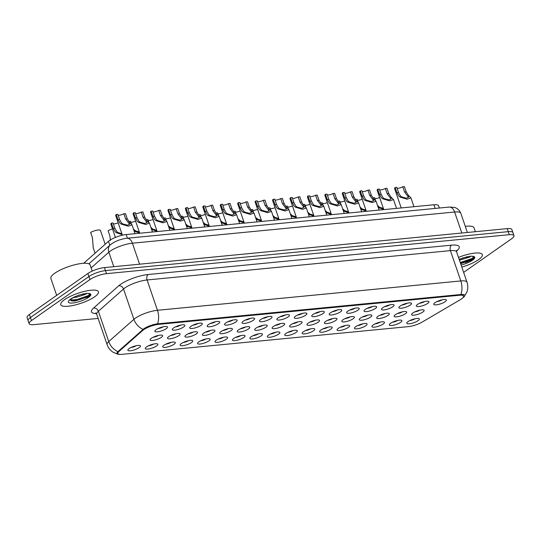 <?xml version="1.0" encoding="UTF-8"?>
<svg xmlns="http://www.w3.org/2000/svg" width="541" height="541" viewBox="0 0 541 541"><rect width="100%" height="100%" fill="white"/><g stroke="black" fill="none" stroke-linecap="round" stroke-linejoin="round"><path stroke-width="0.81" d="M156.613 345.936A6.641 1.745 -18.9 0 1 149.032 348.904A6.641 1.745 -18.9 0 1 145.38 348.046A6.641 1.745 -18.9 0 1 146.543 346.909A6.641 1.745 -18.9 0 1 152.467 344.326A6.641 1.745 -18.9 0 1 157.478 343.907A6.641 1.745 -18.9 0 1 156.613 345.936M148.471 345.807A4.152 1.089 161.1 0 0 153.658 344.035M174.046 344.252A6.641 1.745 -18.9 0 1 166.459 347.221A6.641 1.745 -18.9 0 1 162.814 346.362A6.641 1.745 -18.9 0 1 163.977 345.226A6.641 1.745 -18.9 0 1 169.901 342.642A6.641 1.745 -18.9 0 1 174.905 342.216A6.641 1.745 -18.9 0 1 174.046 344.252M165.904 344.123A4.152 1.089 161.1 0 0 171.091 342.345M191.48 342.561A6.641 1.745 -18.9 0 1 183.893 345.53A6.641 1.745 -18.9 0 1 180.241 344.671A6.641 1.745 -18.9 0 1 181.411 343.535A6.641 1.745 -18.9 0 1 187.335 340.952A6.641 1.745 -18.9 0 1 192.339 340.532A6.641 1.745 -18.9 0 1 191.48 342.561M183.338 342.439A4.152 1.089 161.1 0 0 188.525 340.661M208.914 340.877A6.641 1.745 -18.9 0 1 201.326 343.846A6.641 1.745 -18.9 0 1 197.675 342.987A6.641 1.745 -18.9 0 1 198.845 341.851A6.641 1.745 -18.9 0 1 204.769 339.268A6.641 1.745 -18.9 0 1 209.773 338.842A6.641 1.745 -18.9 0 1 208.914 340.877M200.772 340.749A4.152 1.089 161.1 0 0 205.959 338.97M226.348 339.187A6.641 1.745 -18.9 0 1 218.76 342.162A6.641 1.745 -18.9 0 1 215.108 341.297A6.641 1.745 -18.9 0 1 216.278 340.161A6.641 1.745 -18.9 0 1 222.195 337.577A6.641 1.745 -18.9 0 1 227.206 337.158A6.641 1.745 -18.9 0 1 226.348 339.187M218.206 339.065A4.152 1.089 161.1 0 0 223.392 337.286M243.781 337.503A6.641 1.745 -18.9 0 1 236.194 340.472A6.641 1.745 -18.9 0 1 232.542 339.613A6.641 1.745 -18.9 0 1 233.712 338.477A6.641 1.745 -18.9 0 1 239.629 335.893A6.641 1.745 -18.9 0 1 244.64 335.467A6.641 1.745 -18.9 0 1 243.781 337.503M235.639 337.374A4.152 1.089 161.1 0 0 240.826 335.603M261.208 335.812A6.641 1.745 -18.9 0 1 253.628 338.788A6.641 1.745 -18.9 0 1 249.976 337.922A6.641 1.745 -18.9 0 1 251.139 336.786A6.641 1.745 -18.9 0 1 257.063 334.203A6.641 1.745 -18.9 0 1 262.074 333.783A6.641 1.745 -18.9 0 1 261.208 335.812M253.066 335.69A4.152 1.089 161.1 0 0 258.253 333.912M278.642 334.128A6.641 1.745 -18.9 0 1 271.055 337.097A6.641 1.745 -18.9 0 1 267.41 336.238A6.641 1.745 -18.9 0 1 268.573 335.102A6.641 1.745 -18.9 0 1 274.497 332.519A6.641 1.745 -18.9 0 1 279.501 332.1A6.641 1.745 -18.9 0 1 278.642 334.128M270.5 334A4.152 1.089 161.1 0 0 275.687 332.228M296.076 332.445A6.641 1.745 -18.9 0 1 288.488 335.413A6.641 1.745 -18.9 0 1 284.837 334.554A6.641 1.745 -18.9 0 1 286.006 333.418A6.641 1.745 -18.9 0 1 291.93 330.835A6.641 1.745 -18.9 0 1 296.935 330.409A6.641 1.745 -18.9 0 1 296.076 332.445M287.934 332.316A4.152 1.089 161.1 0 0 293.121 330.537M313.51 330.754A6.641 1.745 -18.9 0 1 305.922 333.723A6.641 1.745 -18.9 0 1 302.27 332.864A6.641 1.745 -18.9 0 1 303.44 331.728A6.641 1.745 -18.9 0 1 309.364 329.144A6.641 1.745 -18.9 0 1 314.368 328.725A6.641 1.745 -18.9 0 1 313.51 330.754M305.367 330.625A4.152 1.089 161.1 0 0 310.554 328.854M330.943 329.07A6.641 1.745 -18.9 0 1 323.356 332.039A6.641 1.745 -18.9 0 1 319.704 331.18A6.641 1.745 -18.9 0 1 320.874 330.044A6.641 1.745 -18.9 0 1 326.791 327.461A6.641 1.745 -18.9 0 1 331.802 327.035A6.641 1.745 -18.9 0 1 330.943 329.07M322.801 328.942A4.152 1.089 161.1 0 0 327.988 327.163M348.377 327.379A6.641 1.745 -18.9 0 1 340.789 330.355A6.641 1.745 -18.9 0 1 337.138 329.489A6.641 1.745 -18.9 0 1 338.308 328.353A6.641 1.745 -18.9 0 1 344.225 325.77A6.641 1.745 -18.9 0 1 349.236 325.351A6.641 1.745 -18.9 0 1 348.377 327.379M340.235 327.258A4.152 1.089 161.1 0 0 345.422 325.479M365.804 325.696A6.641 1.745 -18.9 0 1 358.223 328.664A6.641 1.745 -18.9 0 1 354.571 327.805A6.641 1.745 -18.9 0 1 355.735 326.669A6.641 1.745 -18.9 0 1 361.659 324.086A6.641 1.745 -18.9 0 1 366.67 323.66A6.641 1.745 -18.9 0 1 365.804 325.696M357.662 325.567A4.152 1.089 161.1 0 0 362.849 323.795M383.238 324.005A6.641 1.745 -18.9 0 1 375.65 326.98A6.641 1.745 -18.9 0 1 372.005 326.115A6.641 1.745 -18.9 0 1 373.168 324.979A6.641 1.745 -18.9 0 1 379.092 322.395A6.641 1.745 -18.9 0 1 384.096 321.976A6.641 1.745 -18.9 0 1 383.238 324.005M375.096 323.883A4.152 1.089 161.1 0 0 380.282 322.105M400.671 322.321A6.641 1.745 -18.9 0 1 393.084 325.29A6.641 1.745 -18.9 0 1 389.439 324.431A6.641 1.745 -18.9 0 1 390.602 323.295A6.641 1.745 -18.9 0 1 396.526 320.712A6.641 1.745 -18.9 0 1 401.53 320.292A6.641 1.745 -18.9 0 1 400.671 322.321M392.529 322.193A4.152 1.089 161.1 0 0 397.716 320.421M418.105 320.63A6.641 1.745 -18.9 0 1 410.518 323.606A6.641 1.745 -18.9 0 1 406.866 322.747A6.641 1.745 -18.9 0 1 408.036 321.611A6.641 1.745 -18.9 0 1 413.96 319.028A6.641 1.745 -18.9 0 1 418.964 318.602A6.641 1.745 -18.9 0 1 418.105 320.63M409.963 320.509A4.152 1.089 161.1 0 0 415.15 318.73M139.186 347.62A6.641 1.745 -18.9 0 1 131.598 350.595A6.641 1.745 -18.9 0 1 127.947 349.729A6.641 1.745 -18.9 0 1 129.116 348.6A6.641 1.745 -18.9 0 1 135.034 346.017A6.641 1.745 -18.9 0 1 140.045 345.591A6.641 1.745 -18.9 0 1 139.186 347.62M131.037 347.498A4.152 1.089 161.1 0 0 136.231 345.719M178.834 335.63A6.641 1.745 -18.9 0 1 171.247 338.598A6.641 1.745 -18.9 0 1 167.595 337.74A6.641 1.745 -18.9 0 1 168.765 336.603A6.641 1.745 -18.9 0 1 174.689 334.02A6.641 1.745 -18.9 0 1 179.693 333.594A6.641 1.745 -18.9 0 1 178.834 335.63M170.692 335.501A4.152 1.089 161.1 0 0 175.879 333.729M196.268 333.939A6.641 1.745 -18.9 0 1 188.681 336.915A6.641 1.745 -18.9 0 1 185.029 336.049A6.641 1.745 -18.9 0 1 186.199 334.913A6.641 1.745 -18.9 0 1 192.123 332.33A6.641 1.745 -18.9 0 1 197.127 331.91A6.641 1.745 -18.9 0 1 196.268 333.939M188.126 333.817A4.152 1.089 161.1 0 0 193.313 332.039M213.702 332.255A6.641 1.745 -18.9 0 1 206.114 335.224A6.641 1.745 -18.9 0 1 202.462 334.365A6.641 1.745 -18.9 0 1 203.632 333.229A6.641 1.745 -18.9 0 1 209.55 330.646A6.641 1.745 -18.9 0 1 214.561 330.22A6.641 1.745 -18.9 0 1 213.702 332.255M205.56 332.127A4.152 1.089 161.1 0 0 210.747 330.355M231.135 330.565A6.641 1.745 -18.9 0 1 223.548 333.54A6.641 1.745 -18.9 0 1 219.896 332.674A6.641 1.745 -18.9 0 1 221.066 331.545A6.641 1.745 -18.9 0 1 226.983 328.962A6.641 1.745 -18.9 0 1 231.994 328.536A6.641 1.745 -18.9 0 1 231.135 330.565M222.987 330.443A4.152 1.089 161.1 0 0 228.18 328.664M248.562 328.881A6.641 1.745 -18.9 0 1 240.982 331.849A6.641 1.745 -18.9 0 1 237.33 330.991A6.641 1.745 -18.9 0 1 238.493 329.854A6.641 1.745 -18.9 0 1 244.417 327.271A6.641 1.745 -18.9 0 1 249.428 326.852A6.641 1.745 -18.9 0 1 248.562 328.881M240.42 328.752A4.152 1.089 161.1 0 0 245.607 326.98M265.996 327.197A6.641 1.745 -18.9 0 1 258.409 330.166A6.641 1.745 -18.9 0 1 254.764 329.307A6.641 1.745 -18.9 0 1 255.927 328.171A6.641 1.745 -18.9 0 1 261.851 325.587A6.641 1.745 -18.9 0 1 266.855 325.161A6.641 1.745 -18.9 0 1 265.996 327.197M257.854 327.068A4.152 1.089 161.1 0 0 263.041 325.29M283.43 325.506A6.641 1.745 -18.9 0 1 275.842 328.475A6.641 1.745 -18.9 0 1 272.191 327.616A6.641 1.745 -18.9 0 1 273.361 326.48A6.641 1.745 -18.9 0 1 279.284 323.897A6.641 1.745 -18.9 0 1 284.289 323.477A6.641 1.745 -18.9 0 1 283.43 325.506M275.288 325.384A4.152 1.089 161.1 0 0 280.475 323.606M300.864 323.822A6.641 1.745 -18.9 0 1 293.276 326.791A6.641 1.745 -18.9 0 1 289.624 325.932A6.641 1.745 -18.9 0 1 290.794 324.796A6.641 1.745 -18.9 0 1 296.718 322.213A6.641 1.745 -18.9 0 1 301.722 321.787A6.641 1.745 -18.9 0 1 300.864 323.822M292.722 323.694A4.152 1.089 161.1 0 0 297.908 321.915M318.297 322.132A6.641 1.745 -18.9 0 1 310.71 325.107A6.641 1.745 -18.9 0 1 307.058 324.242A6.641 1.745 -18.9 0 1 308.228 323.105A6.641 1.745 -18.9 0 1 314.145 320.522A6.641 1.745 -18.9 0 1 319.156 320.103A6.641 1.745 -18.9 0 1 318.297 322.132M310.155 322.01A4.152 1.089 161.1 0 0 315.342 320.231M335.731 320.448A6.641 1.745 -18.9 0 1 328.144 323.417A6.641 1.745 -18.9 0 1 324.492 322.558A6.641 1.745 -18.9 0 1 325.662 321.422A6.641 1.745 -18.9 0 1 331.579 318.838A6.641 1.745 -18.9 0 1 336.59 318.412A6.641 1.745 -18.9 0 1 335.731 320.448M327.582 320.319A4.152 1.089 161.1 0 0 332.776 318.548M353.158 318.757A6.641 1.745 -18.9 0 1 345.577 321.733A6.641 1.745 -18.9 0 1 341.926 320.867A6.641 1.745 -18.9 0 1 343.089 319.731A6.641 1.745 -18.9 0 1 349.013 317.148A6.641 1.745 -18.9 0 1 354.024 316.728A6.641 1.745 -18.9 0 1 353.158 318.757M345.016 318.635A4.152 1.089 161.1 0 0 350.203 316.857M370.592 317.073A6.641 1.745 -18.9 0 1 363.004 320.042A6.641 1.745 -18.9 0 1 359.359 319.183A6.641 1.745 -18.9 0 1 360.522 318.047A6.641 1.745 -18.9 0 1 366.446 315.464A6.641 1.745 -18.9 0 1 371.451 315.045A6.641 1.745 -18.9 0 1 370.592 317.073M362.45 316.945A4.152 1.089 161.1 0 0 367.637 315.173M388.025 315.383A6.641 1.745 -18.9 0 1 380.438 318.358A6.641 1.745 -18.9 0 1 376.786 317.499A6.641 1.745 -18.9 0 1 377.956 316.363A6.641 1.745 -18.9 0 1 383.88 313.78A6.641 1.745 -18.9 0 1 388.884 313.354A6.641 1.745 -18.9 0 1 388.025 315.383M379.883 315.261A4.152 1.089 161.1 0 0 385.07 313.482M405.459 313.699A6.641 1.745 -18.9 0 1 397.872 316.668A6.641 1.745 -18.9 0 1 394.22 315.809A6.641 1.745 -18.9 0 1 395.39 314.673A6.641 1.745 -18.9 0 1 401.314 312.089A6.641 1.745 -18.9 0 1 406.318 311.67A6.641 1.745 -18.9 0 1 405.459 313.699M397.317 313.57A4.152 1.089 161.1 0 0 402.504 311.799M422.893 312.015A6.641 1.745 -18.9 0 1 415.305 314.984A6.641 1.745 -18.9 0 1 411.654 314.125A6.641 1.745 -18.9 0 1 412.824 312.989A6.641 1.745 -18.9 0 1 418.741 310.406A6.641 1.745 -18.9 0 1 423.752 309.979A6.641 1.745 -18.9 0 1 422.893 312.015M414.751 311.887A4.152 1.089 161.1 0 0 419.938 310.108M161.401 337.314A6.641 1.745 -18.9 0 1 153.813 340.289A6.641 1.745 -18.9 0 1 150.168 339.423A6.641 1.745 -18.9 0 1 151.331 338.287A6.641 1.745 -18.9 0 1 157.255 335.704A6.641 1.745 -18.9 0 1 162.259 335.285A6.641 1.745 -18.9 0 1 161.401 337.314M153.259 337.192A4.152 1.089 161.1 0 0 158.445 335.413M183.622 327.007A6.641 1.745 -18.9 0 1 176.035 329.976A6.641 1.745 -18.9 0 1 172.383 329.117A6.641 1.745 -18.9 0 1 173.553 327.981A6.641 1.745 -18.9 0 1 179.477 325.398A6.641 1.745 -18.9 0 1 184.481 324.979A6.641 1.745 -18.9 0 1 183.622 327.007M175.48 326.879A4.152 1.089 161.1 0 0 180.667 325.107M201.056 325.317A6.641 1.745 -18.9 0 1 193.468 328.292A6.641 1.745 -18.9 0 1 189.817 327.433A6.641 1.745 -18.9 0 1 190.987 326.297A6.641 1.745 -18.9 0 1 196.904 323.714A6.641 1.745 -18.9 0 1 201.915 323.288A6.641 1.745 -18.9 0 1 201.056 325.317M192.914 325.195A4.152 1.089 161.1 0 0 198.101 323.417M218.483 323.633A6.641 1.745 -18.9 0 1 210.902 326.602A6.641 1.745 -18.9 0 1 207.25 325.743A6.641 1.745 -18.9 0 1 208.413 324.607A6.641 1.745 -18.9 0 1 214.337 322.023A6.641 1.745 -18.9 0 1 219.348 321.604A6.641 1.745 -18.9 0 1 218.483 323.633M210.341 323.504A4.152 1.089 161.1 0 0 215.534 321.733M235.917 321.949A6.641 1.745 -18.9 0 1 228.329 324.918A6.641 1.745 -18.9 0 1 224.684 324.059A6.641 1.745 -18.9 0 1 225.847 322.923A6.641 1.745 -18.9 0 1 231.771 320.34A6.641 1.745 -18.9 0 1 236.782 319.914A6.641 1.745 -18.9 0 1 235.917 321.949M227.775 321.821A4.152 1.089 161.1 0 0 232.961 320.042M253.35 320.258A6.641 1.745 -18.9 0 1 245.763 323.234A6.641 1.745 -18.9 0 1 242.118 322.368A6.641 1.745 -18.9 0 1 243.281 321.232A6.641 1.745 -18.9 0 1 249.205 318.649A6.641 1.745 -18.9 0 1 254.209 318.23A6.641 1.745 -18.9 0 1 253.35 320.258M245.208 320.137A4.152 1.089 161.1 0 0 250.395 318.358M270.784 318.575A6.641 1.745 -18.9 0 1 263.197 321.543A6.641 1.745 -18.9 0 1 259.545 320.685A6.641 1.745 -18.9 0 1 260.715 319.548A6.641 1.745 -18.9 0 1 266.639 316.965A6.641 1.745 -18.9 0 1 271.643 316.539A6.641 1.745 -18.9 0 1 270.784 318.575M262.642 318.446A4.152 1.089 161.1 0 0 267.829 316.668M288.218 316.884A6.641 1.745 -18.9 0 1 280.63 319.859A6.641 1.745 -18.9 0 1 276.978 318.994A6.641 1.745 -18.9 0 1 278.148 317.858A6.641 1.745 -18.9 0 1 284.072 315.275A6.641 1.745 -18.9 0 1 289.077 314.855A6.641 1.745 -18.9 0 1 288.218 316.884M280.076 316.762A4.152 1.089 161.1 0 0 285.263 314.984M305.651 315.2A6.641 1.745 -18.9 0 1 298.064 318.169A6.641 1.745 -18.9 0 1 294.412 317.31A6.641 1.745 -18.9 0 1 295.582 316.174A6.641 1.745 -18.9 0 1 301.499 313.591A6.641 1.745 -18.9 0 1 306.51 313.165A6.641 1.745 -18.9 0 1 305.651 315.2M297.509 315.072A4.152 1.089 161.1 0 0 302.696 313.3M323.085 313.51A6.641 1.745 -18.9 0 1 315.498 316.485A6.641 1.745 -18.9 0 1 311.846 315.619A6.641 1.745 -18.9 0 1 313.009 314.483A6.641 1.745 -18.9 0 1 318.933 311.9A6.641 1.745 -18.9 0 1 323.944 311.481A6.641 1.745 -18.9 0 1 323.085 313.51M314.936 313.388A4.152 1.089 161.1 0 0 320.13 311.609M340.512 311.826A6.641 1.745 -18.9 0 1 332.931 314.794A6.641 1.745 -18.9 0 1 329.28 313.936A6.641 1.745 -18.9 0 1 330.443 312.799A6.641 1.745 -18.9 0 1 336.367 310.216A6.641 1.745 -18.9 0 1 341.378 309.797A6.641 1.745 -18.9 0 1 340.512 311.826M332.37 311.697A4.152 1.089 161.1 0 0 337.557 309.925M357.946 310.142A6.641 1.745 -18.9 0 1 350.358 313.111A6.641 1.745 -18.9 0 1 346.713 312.252A6.641 1.745 -18.9 0 1 347.877 311.116A6.641 1.745 -18.9 0 1 353.8 308.532A6.641 1.745 -18.9 0 1 358.805 308.106A6.641 1.745 -18.9 0 1 357.946 310.142M349.804 310.013A4.152 1.089 161.1 0 0 354.991 308.235M375.38 308.451A6.641 1.745 -18.9 0 1 367.792 311.42A6.641 1.745 -18.9 0 1 364.14 310.561A6.641 1.745 -18.9 0 1 365.31 309.425A6.641 1.745 -18.9 0 1 371.234 306.842A6.641 1.745 -18.9 0 1 376.238 306.422A6.641 1.745 -18.9 0 1 375.38 308.451M367.238 308.329A4.152 1.089 161.1 0 0 372.424 306.551M392.813 306.767A6.641 1.745 -18.9 0 1 385.226 309.736A6.641 1.745 -18.9 0 1 381.574 308.877A6.641 1.745 -18.9 0 1 382.744 307.741A6.641 1.745 -18.9 0 1 388.668 305.158A6.641 1.745 -18.9 0 1 393.672 304.732A6.641 1.745 -18.9 0 1 392.813 306.767M384.671 306.639A4.152 1.089 161.1 0 0 389.858 304.86M410.247 305.077A6.641 1.745 -18.9 0 1 402.66 308.052A6.641 1.745 -18.9 0 1 399.008 307.187A6.641 1.745 -18.9 0 1 400.178 306.05A6.641 1.745 -18.9 0 1 406.095 303.467A6.641 1.745 -18.9 0 1 411.106 303.048A6.641 1.745 -18.9 0 1 410.247 305.077M402.105 304.955A4.152 1.089 161.1 0 0 407.292 303.176M427.681 303.393A6.641 1.745 -18.9 0 1 420.093 306.362A6.641 1.745 -18.9 0 1 416.442 305.503A6.641 1.745 -18.9 0 1 417.611 304.367A6.641 1.745 -18.9 0 1 423.529 301.783A6.641 1.745 -18.9 0 1 428.54 301.357A6.641 1.745 -18.9 0 1 427.681 303.393M419.532 303.264A4.152 1.089 161.1 0 0 424.726 301.493M445.108 301.702A6.641 1.745 -18.9 0 1 437.527 304.678A6.641 1.745 -18.9 0 1 433.875 303.812A6.641 1.745 -18.9 0 1 435.038 302.676A6.641 1.745 -18.9 0 1 440.962 300.093A6.641 1.745 -18.9 0 1 445.973 299.673A6.641 1.745 -18.9 0 1 445.108 301.702M436.966 301.58A4.152 1.089 161.1 0 0 442.153 299.802M166.188 328.691A6.641 1.745 -18.9 0 1 158.601 331.667A6.641 1.745 -18.9 0 1 154.949 330.801A6.641 1.745 -18.9 0 1 156.119 329.665A6.641 1.745 -18.9 0 1 162.043 327.082A6.641 1.745 -18.9 0 1 167.047 326.663A6.641 1.745 -18.9 0 1 166.188 328.691M158.046 328.57A4.152 1.089 161.1 0 0 163.233 326.791M83.679 263.271L108.498 241.313A12.457 3.266 -18.9 0 1 109.593 240.461A12.457 3.266 -18.9 0 1 126.161 234.551L433.896 204.775A12.457 3.266 -18.9 0 1 438.548 205.736L439.333 208.021M142.668 330.463A11.212 2.942 -18.9 0 1 143.656 329.699A11.212 2.942 -18.9 0 1 158.574 324.377L459.397 295.264A11.212 2.942 -18.9 0 1 463.583 296.137A11.212 2.942 -18.9 0 1 460.229 299.734L422.108 322.098A11.212 2.942 -18.9 0 1 408.441 326.622L122.043 354.335A11.212 2.942 -18.9 0 1 117.857 353.469A11.212 2.942 -18.9 0 1 118.979 351.427L142.668 330.463L142.54 330.084A11.212 2.942 -18.9 0 1 143.527 329.32A11.212 2.942 -18.9 0 1 158.439 323.998L459.262 294.886A11.212 2.942 -18.9 0 1 463.448 295.758M64.487 299.7A19.929 5.227 161.1 0 0 60.734 304.691A19.929 5.227 161.1 0 0 74.381 305.171A19.929 5.227 161.1 0 0 94.695 296.779A19.929 5.227 161.1 0 0 98.442 291.782A19.929 5.227 161.1 0 0 84.802 291.301A19.929 5.227 161.1 0 0 64.487 299.7A19.929 5.227 161.1 0 0 60.734 304.691A19.929 5.227 161.1 0 0 74.381 305.171A19.929 5.227 161.1 0 0 94.695 296.779A19.929 5.227 161.1 0 0 98.442 291.782A19.929 5.227 161.1 0 0 84.802 291.301A19.929 5.227 161.1 0 0 64.487 299.7M461.825 267.098A19.929 5.227 161.1 0 0 478.589 259.633A19.929 5.227 161.1 0 0 482.342 254.635A19.929 5.227 161.1 0 0 458.491 257.367A19.929 5.227 161.1 0 1 482.342 254.635A19.929 5.227 161.1 0 1 478.589 259.633A19.929 5.227 161.1 0 1 461.825 267.098M465.409 262.554A19.929 5.227 161.1 0 0 471.042 260.241A19.929 5.227 161.1 0 1 465.409 262.554M462.819 297.834A10.211 2.678 161.1 0 0 464.252 296.59A10.211 2.678 161.1 0 0 460.905 294.5L157.559 323.849A10.211 2.678 161.1 0 0 143.974 328.698A10.211 2.678 161.1 0 0 143.081 329.401L117.931 351.65A10.211 2.678 161.1 0 0 118.066 354.254A10.211 2.678 161.1 0 0 119.696 354.369M460.499 263.224A16.609 4.355 161.1 0 0 474.126 257.448A16.609 4.355 161.1 0 1 460.499 263.224M73.657 301.114A16.609 4.355 161.1 0 0 90.232 294.595A16.609 4.355 161.1 0 1 73.657 301.114M29.126 323.68L27.05 317.614A12.457 3.266 161.1 0 1 29.397 314.497L87.872 273.503A12.457 3.266 161.1 0 1 104.447 267.592L507.221 228.62A12.457 3.266 161.1 0 1 511.874 229.58L512.909 232.616A12.457 3.266 161.1 0 0 508.263 231.649L105.481 270.622A12.457 3.266 161.1 0 0 88.913 276.539L30.431 317.526A12.457 3.266 161.1 0 0 28.091 320.651A12.457 3.266 161.1 0 1 30.431 317.526L88.913 276.539A12.457 3.266 161.1 0 1 105.481 270.622L508.263 231.649A12.457 3.266 161.1 0 1 512.909 232.616L513.95 235.646A12.457 3.266 161.1 0 0 509.297 234.686L106.523 273.658A12.457 3.266 161.1 0 0 89.948 279.569L31.473 320.563A12.457 3.266 161.1 0 0 29.126 323.68A12.457 3.266 161.1 0 0 33.779 324.647L98.131 318.419M463.637 272.394L511.603 238.77A12.457 3.266 161.1 0 0 513.95 235.646M117.857 353.469L117.728 353.09A11.212 2.942 -18.9 0 1 118.851 351.048L142.54 330.084M123.862 213.776L125.485 213.621L127.263 218.821L129.441 222.304L132.018 224.846L128.203 226.179L121.231 224.102L120.001 223.217L118.012 219.714L116.234 214.52L117.857 214.358L119.635 219.558L121.569 223.068L122.848 223.947L127.399 225.164L129.617 224.245L125.64 218.977L123.862 213.776A4.152 1.089 -18.9 0 1 118.154 215.223M122.388 235.186L115.679 215.589A6.228 1.63 -18.9 0 1 116.234 214.52M122.192 234.611L116.443 232.725L115.213 231.839L113.225 228.336L111.446 223.135L113.069 222.98L114.848 228.18L116.788 231.69L118.066 232.569L121.881 233.698M118.161 222.831A4.152 1.089 -18.9 0 1 113.367 223.846M115.416 237.418L110.891 224.211A6.228 1.63 -18.9 0 1 111.446 223.135M105.17 244.255L100.457 230.48A6.228 1.63 -18.9 0 0 96.758 230.209A6.228 1.63 -18.9 0 0 90.651 232.447L92.437 237.648L93.228 247.812L95.067 253.195M141.296 212.092L142.912 211.937L144.697 217.137L146.868 220.62L149.444 223.162L145.637 224.488L138.665 222.412L137.434 221.533L135.446 218.03L133.668 212.829L135.291 212.674L137.069 217.874L139.003 221.377L140.281 222.256L144.832 223.48L147.051 222.561L143.074 217.293L141.296 212.092A4.152 1.089 -18.9 0 1 135.581 213.533M139.734 233.239L133.113 213.898A6.228 1.63 -18.9 0 1 133.668 212.829M158.723 210.408L160.346 210.246L162.131 215.446L164.302 218.929L166.878 221.472L163.071 222.804L156.099 220.728L154.861 219.842L152.88 216.346L151.101 211.146L152.724 210.983L154.503 216.184L156.437 219.693L157.715 220.572L162.259 221.79L164.478 220.877L160.508 215.602L158.723 210.408A4.152 1.089 -18.9 0 1 153.015 211.849M157.167 231.548L150.547 212.214A6.228 1.63 -18.9 0 1 151.101 211.146M176.156 208.718L177.779 208.562L179.558 213.763L181.735 217.245L184.312 219.788L180.505 221.113L173.533 219.044L172.295 218.158L170.314 214.655L168.528 209.455L170.151 209.299L171.937 214.5L173.871 218.009L175.149 218.882L179.693 220.106L181.911 219.186L177.935 213.918L176.156 208.718A4.152 1.089 -18.9 0 1 170.449 210.165M174.594 229.864L167.974 210.523A6.228 1.63 -18.9 0 1 168.528 209.455M193.59 207.034L195.213 206.872L196.992 212.072L199.169 215.561L201.746 218.104L197.932 219.43L190.959 217.354L189.729 216.474L187.741 212.971L185.962 207.771L187.585 207.616L189.364 212.809L191.304 216.319L192.582 217.198L197.127 218.415L199.345 217.502L195.369 212.234L193.59 207.034A4.152 1.089 -18.9 0 1 187.883 208.474M192.028 228.174L185.407 208.84A6.228 1.63 -18.9 0 1 185.962 207.771M133.444 229.026L135.493 230.879L139.314 232.015M129.015 221.857L128.88 221.452L130.503 221.296L131.422 223.974M135.595 221.141A4.152 1.089 -18.9 0 1 130.8 222.155M139.625 232.921L134.182 231.176M150.878 227.342L152.927 229.195L156.748 230.324M146.449 220.173L146.313 219.768L147.936 219.605L148.856 222.29M153.022 219.457A4.152 1.089 -18.9 0 1 148.227 220.471M157.059 231.237L151.615 229.492M168.312 225.658L170.361 227.504L174.175 228.64M163.882 218.483L163.747 218.077L165.37 217.922L166.283 220.6M170.456 217.773A4.152 1.089 -18.9 0 1 165.661 218.78M174.493 229.546L169.049 227.808M92.241 271.088L90.144 264.982A20.761 5.444 161.1 0 0 75.929 264.481A20.761 5.444 161.1 0 0 54.769 273.225A20.761 5.444 161.1 0 0 50.868 278.426L56.67 295.379M70.08 299.842L72.298 301.026L87.554 297.158L89.583 295.663L88.859 293.438L87.263 293.269L78.77 295.129L72.852 297.875L69.917 300.045L70.019 299.504M87.128 293.283L85.593 294.297L77.106 297.104L73.454 297.543M83.828 293.749L76.964 295.846M89.968 295.203L88.474 296.197L77.491 300.099L71.263 300.803M90.191 294.236L88.271 295.596L77.289 299.498L70.249 300.16M475.363 231.704L474.038 227.835A20.761 5.444 161.1 0 0 465.287 226.334M460.662 263.697L471.448 260.011L473.476 258.517L472.76 256.292L471.157 256.123L462.67 257.983L459.992 259.078A11.875 3.111 161.1 0 0 459.194 259.416M471.022 256.136L469.487 257.151L459.465 260.214M467.722 256.603L460.858 258.699M473.862 258.057L472.367 259.051L460.465 263.136M474.085 257.09L472.165 258.449L460.263 262.534M211.024 205.343L212.647 205.188L214.425 210.388L216.603 213.871L219.179 216.414L215.365 217.746L208.393 215.67L207.162 214.784L205.174 211.281L203.396 206.08L205.019 205.925L206.797 211.125L208.738 214.635L210.016 215.514L214.561 216.731L216.779 215.812L212.802 210.544L211.024 205.343A4.152 1.089 -18.9 0 1 205.316 206.79M209.462 226.49L202.841 207.156A6.228 1.63 -18.9 0 1 203.396 206.08M228.458 203.659L230.081 203.504L231.859 208.698L234.037 212.187L236.613 214.73L232.799 216.055L225.827 213.979L224.596 213.1L222.608 209.597L220.829 204.397L222.452 204.241L224.231 209.441L226.165 212.944L227.443 213.823L231.994 215.048L234.212 214.128L230.236 208.86L228.458 203.659A4.152 1.089 -18.9 0 1 222.75 205.1M226.895 224.799L220.275 205.465A6.228 1.63 -18.9 0 1 220.829 204.397M245.891 201.969L247.514 201.813L249.293 207.014L251.464 210.496L254.04 213.039L250.233 214.371L243.261 212.295L242.03 211.409L240.042 207.906L238.263 202.713L239.886 202.55L241.665 207.751L243.599 211.26L244.877 212.14L249.428 213.357L251.646 212.437L247.67 207.169L245.891 201.969A4.152 1.089 -18.9 0 1 240.177 203.416M244.329 223.115L237.709 203.781A6.228 1.63 -18.9 0 1 238.263 202.713M185.746 223.967L187.795 225.82L191.609 226.95M181.316 216.799L181.174 216.393L182.797 216.231L183.717 218.916M187.889 216.082A4.152 1.089 -18.9 0 1 183.095 217.097M191.92 227.862L186.483 226.118M203.179 222.283L205.228 224.13L209.042 225.266M198.75 215.108L198.608 214.703L200.231 214.547L201.151 217.232M205.323 214.398A4.152 1.089 -18.9 0 1 200.528 215.406M209.353 226.179L203.916 224.434M220.606 220.593L222.662 222.446L226.476 223.575M216.184 213.425L216.042 213.019L217.665 212.863L218.584 215.541M222.757 212.708A4.152 1.089 -18.9 0 1 217.962 213.722M226.787 224.488L221.343 222.743M263.318 200.285L264.941 200.129L266.727 205.33L268.897 208.812L271.474 211.355L267.667 212.681L260.694 210.605L259.457 209.725L257.475 206.222L255.697 201.022L257.32 200.867L259.098 206.067L261.033 209.57L262.311 210.449L266.855 211.673L269.073 210.753L265.104 205.485L263.318 200.285A4.152 1.089 -18.9 0 1 257.611 201.725M261.763 221.431L255.142 202.091A6.228 1.63 -18.9 0 1 255.697 201.022M280.752 198.601L282.375 198.439L284.153 203.639L286.331 207.122L288.908 209.665L285.1 210.997L278.128 208.921L276.891 208.035L274.909 204.532L273.124 199.338L274.747 199.176L276.532 204.376L278.466 207.886L279.744 208.765L284.289 209.982L286.507 209.069L282.53 203.795L280.752 198.601A4.152 1.089 -18.9 0 1 275.044 200.042M279.19 219.741L272.576 200.407A6.228 1.63 -18.9 0 1 273.124 199.338M298.186 196.91L299.809 196.755L301.587 201.955L303.765 205.438L306.341 207.981L302.527 209.306L295.562 207.237L294.324 206.351L292.336 202.848L290.558 197.648L292.181 197.492L293.959 202.692L295.9 206.195L297.178 207.075L301.722 208.299L303.941 207.379L299.964 202.111L298.186 196.91A4.152 1.089 -18.9 0 1 292.478 198.351M296.624 218.057L290.003 198.716A6.228 1.63 -18.9 0 1 290.558 197.648M315.619 195.227L317.242 195.064L319.021 200.265L321.198 203.747L323.775 206.29L319.961 207.622L312.989 205.546L311.758 204.667L309.77 201.164L307.991 195.964L309.614 195.808L311.393 201.002L313.334 204.512L314.612 205.391L319.156 206.608L321.374 205.695L317.398 200.42L315.619 195.227A4.152 1.089 -18.9 0 1 309.912 196.667M314.057 216.366L307.437 197.032A6.228 1.63 -18.9 0 1 307.991 195.964M333.053 193.536L334.676 193.38L336.455 198.581L338.632 202.064L341.209 204.606L337.395 205.938L330.423 203.862L329.192 202.976L327.204 199.473L325.425 194.273L327.048 194.118L328.827 199.318L330.761 202.828L332.039 203.7L336.59 204.924L338.808 204.004L334.832 198.736L333.053 193.536A4.152 1.089 -18.9 0 1 327.346 194.983M331.491 214.682L324.87 195.348A6.228 1.63 -18.9 0 1 325.425 194.273M238.04 218.909L240.089 220.755L243.91 221.891M233.617 211.734L233.475 211.328L235.098 211.173L236.018 213.857M240.19 211.024A4.152 1.089 -18.9 0 1 235.396 212.038M244.221 222.804L238.777 221.059M255.474 217.218L257.523 219.071L261.344 220.207M251.044 210.05L250.909 209.644L252.532 209.489L253.452 212.167M257.617 209.333A4.152 1.089 -18.9 0 1 252.823 210.348M261.655 221.113L256.211 219.369M272.907 215.534L274.956 217.387L278.771 218.517M268.478 208.366L268.343 207.954L269.966 207.798L270.879 210.483M275.051 207.649A4.152 1.089 -18.9 0 1 270.257 208.664M279.088 219.43L273.645 217.685M290.341 213.844L292.39 215.697L296.204 216.833M285.912 206.676L285.77 206.27L287.393 206.114L288.312 208.792M292.485 205.965A4.152 1.089 -18.9 0 1 287.69 206.973M296.515 217.739L291.078 216.001M307.775 212.16L309.824 214.013L313.638 215.142M303.345 204.992L303.203 204.586L304.826 204.424L305.746 207.108M309.919 204.275A4.152 1.089 -18.9 0 1 305.124 205.289M313.949 216.055L308.512 214.31M350.487 191.852L352.11 191.697L353.888 196.89L356.059 200.38L358.642 202.922L354.828 204.248L347.856 202.172L346.625 201.293L344.637 197.79L342.859 192.589L344.482 192.434L346.26 197.627L348.194 201.137L349.472 202.016L354.024 203.24L356.242 202.32L352.265 197.052L350.487 191.852A4.152 1.089 -18.9 0 1 344.773 193.293M348.925 212.992L342.304 193.658A6.228 1.63 -18.9 0 1 342.859 192.589M367.914 190.161L369.537 190.006L371.322 195.206L373.493 198.689L376.069 201.232L372.262 202.564L365.29 200.488L364.052 199.602L362.071 196.099L360.292 190.899L361.915 190.743L363.694 195.943L365.628 199.453L366.906 200.332L371.451 201.55L373.669 200.63L369.699 195.362L367.914 190.161A4.152 1.089 -18.9 0 1 362.206 191.609M366.358 211.308L359.738 191.974A6.228 1.63 -18.9 0 1 360.292 190.899M385.348 188.478L386.971 188.322L388.749 193.516L390.927 197.005L393.503 199.548L389.696 200.873L382.724 198.797L381.486 197.918L379.505 194.415L377.719 189.215L379.342 189.059L381.128 194.26L383.062 197.763L384.34 198.642L388.884 199.866L391.102 198.946L387.126 193.678L385.348 188.478A4.152 1.089 -18.9 0 1 379.64 189.918M383.785 209.624L377.172 190.283A6.228 1.63 -18.9 0 1 377.719 189.215M402.781 186.787L404.404 186.631L406.183 191.832L408.36 195.315L410.937 197.857L407.123 199.189L400.157 197.113L398.92 196.227L396.938 192.724L395.153 187.531L396.776 187.369L398.555 192.569L400.496 196.079L401.774 196.958L406.318 198.175L408.536 197.255L404.56 191.987L402.781 186.787A4.152 1.089 -18.9 0 1 397.074 188.234M401.219 207.933L394.599 188.599A6.228 1.63 -18.9 0 1 395.153 187.531M325.202 210.476L327.258 212.322L331.072 213.458M320.779 203.301L320.637 202.895L322.26 202.74L323.18 205.424M327.352 202.591A4.152 1.089 -18.9 0 1 322.558 203.599M331.383 214.364L325.939 212.627M342.636 208.785L344.685 210.638L348.505 211.768M338.213 201.617L338.071 201.211L339.694 201.056L340.614 203.734M344.786 200.9A4.152 1.089 -18.9 0 1 339.991 201.915M348.817 212.681L343.373 210.936M360.069 207.102L362.118 208.948L365.939 210.084M355.64 199.927L355.505 199.521L357.128 199.365L358.047 202.05M362.213 199.216A4.152 1.089 -18.9 0 1 357.418 200.231M366.25 210.997L360.806 209.252M377.503 205.411L379.552 207.264L383.373 208.4M373.074 198.243L372.938 197.837L374.561 197.681L375.474 200.359M379.647 197.526A4.152 1.089 -18.9 0 1 374.852 198.54M383.684 209.306L378.24 207.561M112.514 228.938A6.228 1.63 -18.9 0 0 108.085 230.757L109.864 235.957L110.425 240.461M109.85 245.269L108.498 241.313M459.397 295.264L459.262 294.886M118.979 351.427L118.851 351.048M158.574 324.377L158.439 323.998M127.412 238.202L126.161 234.551M435.147 208.427L433.896 204.775M96.345 313.564A20.761 5.444 -18.9 0 1 93.566 308.045L118.716 285.79A20.761 5.444 -18.9 0 1 148.16 274.51L451.498 245.161A4.152 2.691 -95.5 0 0 450.416 250.618L147.078 279.968A16.609 4.355 161.1 0 0 124.985 287.853A16.609 4.355 161.1 0 0 123.524 288.989L98.374 311.244A16.609 4.355 161.1 0 0 96.711 314.267L95.683 312.962M451.498 245.161A20.761 5.444 -18.9 0 1 456.476 251.125M456.624 251.903A16.609 4.355 161.1 0 0 450.416 250.618L460.804 280.941A16.609 4.355 -18.9 0 1 467.005 282.226L456.624 251.903L456.631 250.246M118.066 354.254L113.34 352.374C110.357 350.514 108.274 347.917 107.091 344.59A16.609 4.355 -18.9 0 1 108.755 341.567L133.904 319.312A16.609 4.355 -18.9 0 1 135.365 318.176A16.609 4.355 -18.9 0 1 157.458 310.291A14.533 9.42 84.5 0 1 157.559 323.849M143.081 329.401A14.533 11.868 48.5 0 1 133.904 319.312L123.524 288.989A4.152 3.388 -131.5 0 0 118.716 285.79M460.905 294.5A14.533 9.42 -95.5 0 0 460.804 280.941L157.458 310.291L147.078 279.968A4.152 2.691 -95.5 0 1 148.16 274.51M93.566 308.045A4.152 3.388 -131.5 0 1 98.374 311.244L108.755 341.567A14.533 11.868 48.5 0 0 117.931 351.65M509.297 234.686L507.221 228.62M106.523 273.658L104.447 267.592M89.948 279.569L87.872 273.503M31.473 320.563L29.397 314.497M461.811 233.015L454.616 212.011A8.304 5.383 -95.5 0 0 449.064 207.081L454.251 207.386C455.049 207.534 458.754 208.447 460.824 213.303A16.609 4.355 161.1 0 0 454.616 212.011L132.396 243.193A16.609 4.355 161.1 0 0 110.303 251.078A16.609 4.355 161.1 0 0 108.842 252.214L113.799 266.686M139.585 264.191L132.396 243.193A8.304 5.383 -95.5 0 0 126.844 238.263L449.064 207.081M88.893 263.819L110.364 244.816A8.304 6.783 48.5 0 0 108.842 252.214L91.138 267.883M130.503 223.203L128.88 223.359M122.848 223.947L121.231 224.102M119.635 219.558L118.012 219.714M127.263 218.821L125.64 218.977M113.225 228.336L114.848 228.18M116.443 232.725L118.066 232.569M147.93 221.519L146.313 221.675M140.281 222.256L138.665 222.412M137.069 217.874L135.446 218.03M144.697 217.137L143.074 217.293M165.363 219.829L163.747 219.991M157.715 220.572L156.099 220.728M154.503 216.184L152.88 216.346M162.131 215.446L160.508 215.602M182.797 218.145L181.181 218.3M175.149 218.882L173.533 219.044M171.937 214.5L170.314 214.655M179.558 213.763L177.935 213.918M200.231 216.461L198.615 216.616M192.582 217.198L190.959 217.354M189.364 212.809L187.741 212.971M196.992 212.072L195.369 212.234M134.127 231.014L135.493 230.879M151.561 229.323L152.927 229.195M168.988 227.639L170.361 227.504M73.677 300.701A16.609 4.355 161.1 0 0 80.839 298.591M74.218 301.1A17.021 4.463 161.1 0 0 90.185 294.791M76.098 296.225A11.875 3.111 161.1 0 0 70.587 299.105A11.875 3.111 161.1 0 0 72.792 303.007A11.875 3.111 161.1 0 0 88.589 297.367A11.875 3.111 161.1 0 0 88.859 293.438M460.371 262.845A16.609 4.355 161.1 0 0 464.733 261.445M460.533 263.332A17.021 4.463 161.1 0 0 474.078 257.644M461.121 265.043A11.875 3.111 161.1 0 0 472.489 260.221A11.875 3.111 161.1 0 0 472.76 256.292M217.665 214.77L216.042 214.926M210.016 215.514L208.393 215.67M206.797 211.125L205.174 211.281M214.425 210.388L212.802 210.544M235.098 213.086L233.475 213.242M227.443 213.823L225.827 213.979M224.231 209.441L222.608 209.597M231.859 208.698L230.236 208.86M252.525 211.396L250.909 211.551M244.877 212.14L243.261 212.295M241.665 207.751L240.042 207.906M249.293 207.014L247.67 207.169M186.422 225.949L187.795 225.82M203.856 224.265L205.228 224.13M221.289 222.581L222.662 222.446M269.959 209.712L268.343 209.867M262.311 210.449L260.694 210.605M259.098 206.067L257.475 206.222M266.727 205.33L265.104 205.485M287.393 208.021L285.776 208.177M279.744 208.765L278.128 208.921M276.532 204.376L274.909 204.532M284.153 203.639L282.53 203.795M304.826 206.337L303.21 206.493M297.178 207.075L295.562 207.237M293.959 202.692L292.336 202.848M301.587 201.955L299.964 202.111M322.26 204.647L320.637 204.809M314.612 205.391L312.989 205.546M311.393 201.002L309.77 201.164M319.021 200.265L317.398 200.42M339.694 202.963L338.071 203.118M332.039 203.7L330.423 203.862M328.827 199.318L327.204 199.473M336.455 198.581L334.832 198.736M238.723 220.89L240.089 220.755M256.157 219.206L257.523 219.071M273.584 217.516L274.956 217.387M291.017 215.832L292.39 215.697M308.451 214.141L309.824 214.013M357.121 201.279L355.505 201.435M349.472 202.016L347.856 202.172M346.26 197.627L344.637 197.79M353.888 196.89L352.265 197.052M374.555 199.588L372.938 199.744M366.906 200.332L365.29 200.488M363.694 195.943L362.071 196.099M371.322 195.206L369.699 195.362M391.988 197.905L390.372 198.06M384.34 198.642L382.724 198.797M381.128 194.26L379.505 194.415M388.749 193.516L387.126 193.678M409.422 196.214L407.806 196.369M401.774 196.958L400.157 197.113M398.555 192.569L396.938 192.724M406.183 191.832L404.56 191.987M325.885 212.457L327.258 212.322M343.319 210.767L344.685 210.638M360.752 209.083L362.118 208.948M378.179 207.399L379.552 207.264M464.252 296.59L466.836 292.208C468.053 288.908 468.107 285.58 467.005 282.226M107.091 344.59L96.711 314.267M110.364 244.816L111.831 243.666C116.349 240.745 121.353 238.939 126.844 238.263M460.824 213.303L467.383 232.474M132.018 224.846L135.04 233.692M149.444 223.162L152.474 232.001M166.878 221.472L169.908 230.317M184.312 219.788L187.342 228.627M201.746 218.104L204.775 226.943M219.179 216.414L222.202 225.259M236.613 214.73L239.636 223.568M254.04 213.039L257.07 221.884M271.474 211.355L274.503 220.194M288.908 209.665L291.937 218.51M306.341 207.981L309.371 216.819M323.775 206.29L326.798 215.135M341.209 204.606L344.232 213.445M358.642 202.922L361.665 211.761M376.069 201.232L379.099 210.077M393.503 199.548L396.533 208.386M410.937 197.857L413.966 206.703"/></g></svg>
